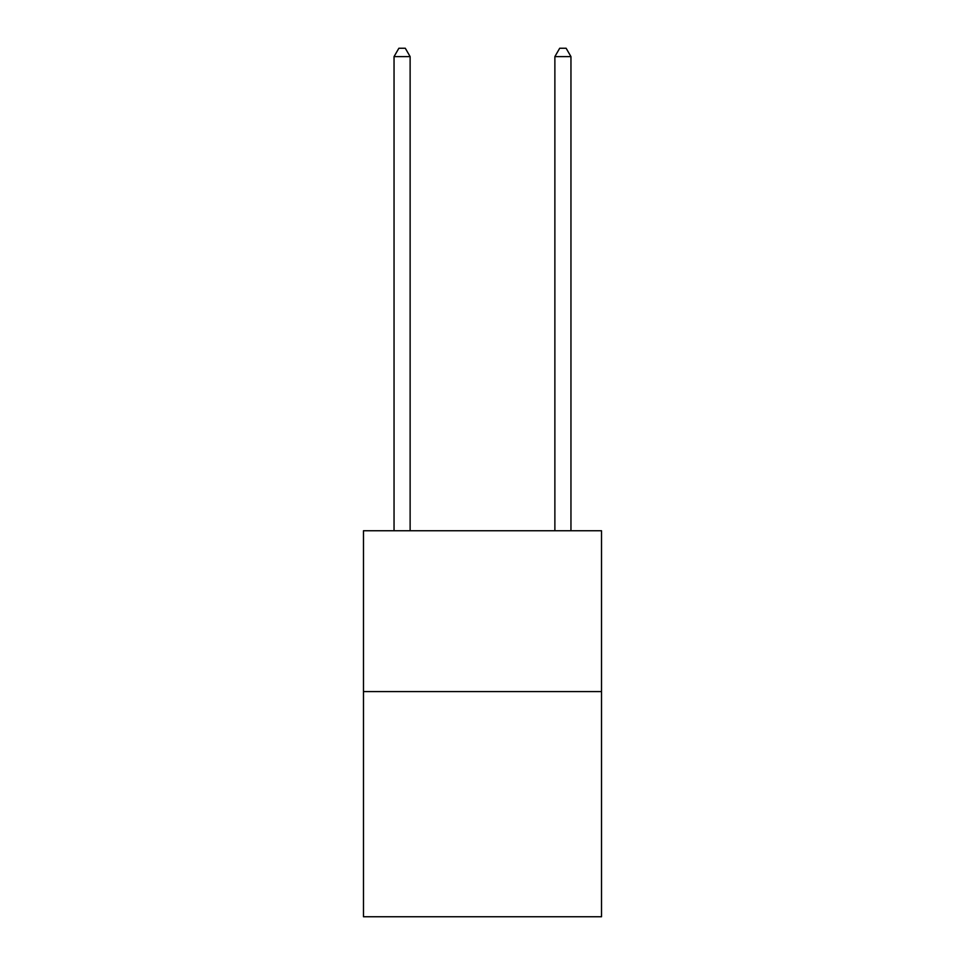 <?xml version="1.0" encoding="UTF-8"?>
<svg xmlns="http://www.w3.org/2000/svg" width="965" height="965" viewBox="0 0 965 965"><rect width="100%" height="100%" fill="white"/><g stroke="black" fill="none" stroke-linecap="round" stroke-linejoin="round"><path stroke-width="1.45" d="M601.521 691.579L601.521 916.75L363.479 916.75L363.479 530.75L601.521 530.75L601.521 691.579L363.479 691.579M410.125 530.75L410.125 56.609L394.046 56.609L394.046 530.75M394.046 56.609L398.871 48.25L405.3 48.25L410.125 56.609M570.954 530.75L570.954 56.609L554.875 56.609L554.875 530.75M554.875 56.609L559.7 48.25L566.129 48.25L570.954 56.609"/></g></svg>

